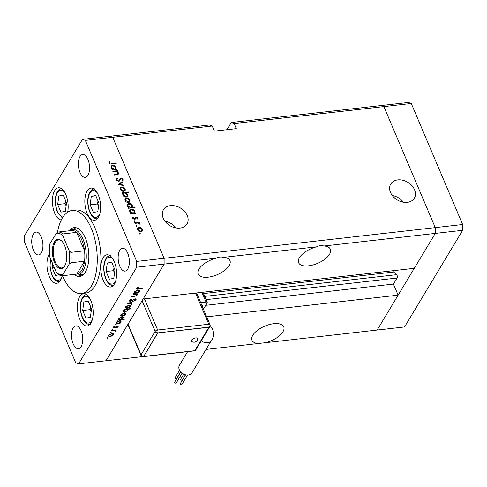 <?xml version="1.0" encoding="UTF-8"?>
<svg xmlns="http://www.w3.org/2000/svg" width="487" height="487" viewBox="0 0 487 487"><rect width="100%" height="100%" fill="white"/><g stroke="black" fill="none" stroke-linecap="round" stroke-linejoin="round"><path stroke-width="0.73" d="M128.343 325.7L126.991 325.852L106.008 360.757L164.113 264.106L143.129 299.006L414.279 268.313L435.262 233.413L377.151 330.058L404.545 326.96L462.65 230.308L462.638 224.513L411.265 103.487L408.386 102.465L380.992 105.563L383.878 106.592L435.25 227.618L435.262 233.413L462.65 230.308M142.399 356.636L78.614 363.856L136.725 267.205L164.113 264.106L164.101 258.311L164.113 264.106L216.125 258.22C218.578 256.978 221.031 256.698 223.484 257.386L316.55 246.848C318.997 245.606 321.457 245.332 323.91 246.014L435.262 233.413L435.25 227.618L462.638 224.513M136.725 267.205L136.713 261.409L164.101 258.311L112.728 137.285L164.101 258.311L435.25 227.618L383.878 106.592L380.992 105.563L231.27 122.517L234.15 123.54L411.265 103.487M216.125 258.22A17.252 8.011 157 0 0 199 269.049A17.252 8.011 157 0 0 198.185 274.09A17.252 8.011 157 0 0 212.612 276.318A17.252 8.011 157 0 0 229.127 265.64A17.252 8.011 157 0 0 229.943 260.606A17.252 8.011 157 0 0 223.484 257.386M316.55 246.848A17.252 8.011 157 0 0 299.426 257.684A17.252 8.011 157 0 0 298.61 262.718A17.252 8.011 157 0 0 313.038 264.946A17.252 8.011 157 0 0 329.553 254.275A17.252 8.011 157 0 0 330.369 249.241A17.252 8.011 157 0 0 323.91 246.014M282.923 331.83A17.252 8.011 157 0 0 283.738 326.795A17.252 8.011 157 0 0 269.311 324.567A17.252 8.011 157 0 0 252.796 335.245A17.252 8.011 157 0 0 251.98 340.279A17.252 8.011 157 0 0 258.439 343.499L265.799 342.665A17.252 8.011 157 0 0 282.923 331.83M407.296 202.336A13.758 10.264 31 0 0 414.327 198.209A13.758 10.264 31 0 0 411.874 185.638A13.758 10.264 31 0 0 397.776 179.904A13.758 10.264 31 0 0 390.744 184.031A13.758 10.264 31 0 0 393.198 196.602A13.758 10.264 31 0 0 407.296 202.336M403.437 202.227A13.758 10.264 31 0 0 392.309 195.53M179.971 228.074A13.758 10.264 31 0 0 187.002 223.947A13.758 10.264 31 0 0 184.549 211.376A13.758 10.264 31 0 0 170.45 205.642A13.758 10.264 31 0 0 163.419 209.769A13.758 10.264 31 0 0 165.872 222.34A13.758 10.264 31 0 0 179.971 228.074M176.111 227.959A13.758 10.264 31 0 0 164.983 221.262M231.27 122.517L226.942 129.712M212.241 126.017L112.728 137.285L109.849 136.263L209.361 124.995L212.241 126.017L214.414 131.131L236.323 128.653L234.15 123.54M394.58 270.541L393.679 272.044L396.637 274.686A1.954 0.931 83.5 0 1 397.069 278.034L393.435 284.079L398.135 295.159L206.689 316.83M265.799 342.665L377.151 330.058L398.135 295.159M206.025 349.435L258.439 343.499M393.435 284.079L205.764 305.325M393.679 272.044L203.456 293.576M78.425 228.72A22.999 10.976 -96.5 0 0 77.95 228.756L72.472 229.371A22.999 10.976 83.5 0 1 82.948 239.105A22.999 10.976 83.5 0 1 85.852 262.243A22.999 10.976 83.5 0 1 77.646 275.082A22.999 10.976 83.5 0 1 74.28 274.412M74.127 274.431A24.569 11.725 -96.5 0 0 79.649 276.433A24.569 11.725 -96.5 0 0 88.409 262.724A24.569 11.725 -96.5 0 0 85.316 238.003A24.569 11.725 -96.5 0 0 74.121 227.606A24.569 11.725 -96.5 0 0 69.191 230.795M75.984 227.703A24.569 11.725 -96.5 0 0 73.854 229.219M62.47 275.733A41.821 19.955 -96.5 0 0 62.537 275.885A41.821 19.955 -96.5 0 0 81.591 293.576A41.821 19.955 -96.5 0 0 96.505 270.236A41.821 19.955 -96.5 0 0 91.233 228.16A41.821 19.955 -96.5 0 0 72.179 210.469A41.821 19.955 -96.5 0 0 57.533 232.165M81.591 293.576L85.243 293.162A41.821 19.955 -96.5 0 0 100.158 269.822A41.821 19.955 -96.5 0 0 94.886 227.746A41.821 19.955 -96.5 0 0 75.832 210.055L72.179 210.469M114.268 261.665A16.205 7.731 -96.5 0 0 106.884 254.811A16.205 7.731 -96.5 0 0 101.107 263.851A16.205 7.731 -96.5 0 0 103.147 280.159A16.205 7.731 -96.5 0 0 110.531 287.013A16.205 7.731 -96.5 0 0 116.308 277.967A16.205 7.731 -96.5 0 0 114.268 261.665M90.85 300.619A16.205 7.731 -96.5 0 0 83.466 293.764A16.205 7.731 -96.5 0 0 77.689 302.804A16.205 7.731 -96.5 0 0 79.728 319.113A16.205 7.731 -96.5 0 0 87.112 325.967A16.205 7.731 -96.5 0 0 92.889 316.921A16.205 7.731 -96.5 0 0 90.85 300.619M49.37 253.776A16.205 7.731 -96.5 0 0 49.284 276.446A16.205 7.731 -96.5 0 0 56.669 283.3A16.205 7.731 -96.5 0 0 62.184 275.733M67.669 212.149A16.205 7.731 -96.5 0 0 65.836 194.63A16.205 7.731 -96.5 0 0 58.452 187.775A16.205 7.731 -96.5 0 0 52.675 196.821A16.205 7.731 -96.5 0 0 54.721 213.123A16.205 7.731 -96.5 0 0 61.295 219.984M98.283 194.952A16.205 7.731 -96.5 0 0 90.899 188.098A16.205 7.731 -96.5 0 0 85.122 197.138A16.205 7.731 -96.5 0 0 87.161 213.446A16.205 7.731 -96.5 0 0 94.545 220.301A16.205 7.731 -96.5 0 0 100.322 211.255A16.205 7.731 -96.5 0 0 98.283 194.952M33.378 250.075A11.499 5.485 83.5 0 1 31.929 238.502A11.499 5.485 83.5 0 1 36.032 232.086A11.499 5.485 83.5 0 1 41.267 236.95A11.499 5.485 83.5 0 1 42.722 248.522A11.499 5.485 83.5 0 1 38.619 254.938A11.499 5.485 83.5 0 1 33.378 250.075M119.802 266.267A11.499 5.485 83.5 0 1 118.353 254.695A11.499 5.485 83.5 0 1 122.456 248.279A11.499 5.485 83.5 0 1 127.697 253.143A11.499 5.485 83.5 0 1 129.146 264.715A11.499 5.485 83.5 0 1 125.043 271.131A11.499 5.485 83.5 0 1 119.802 266.267M81.067 330.703A11.499 5.485 -96.5 0 0 75.826 325.833A11.499 5.485 -96.5 0 0 71.723 332.256A11.499 5.485 -96.5 0 0 73.178 343.828A11.499 5.485 -96.5 0 0 78.413 348.692A11.499 5.485 -96.5 0 0 82.516 342.27A11.499 5.485 -96.5 0 0 81.067 330.703M87.897 159.389A11.499 5.485 -96.5 0 0 82.662 154.525A11.499 5.485 -96.5 0 0 78.559 160.941A11.499 5.485 -96.5 0 0 80.008 172.514A11.499 5.485 -96.5 0 0 85.249 177.378A11.499 5.485 -96.5 0 0 89.346 170.961A11.499 5.485 -96.5 0 0 87.897 159.389M117.014 174.772L117.86 172.873L115.997 171.527L113.021 171.777L112.789 171.241L117.458 170.712L117.69 171.247L116.843 171.345L118.475 172.897L118.463 174.102L114.415 175.064L114.189 174.529L117.891 173.749L117.172 174.943M118.591 181.481L120.106 178.382L120.94 177.938L123.053 179.234L122.645 180.951L122.048 180.507L122.371 179.253L121.19 178.467L120.532 178.954L119.851 180.744L118.773 181.468L116.32 179.959L116.363 178.607L116.947 177.986L117.483 178.455L116.977 179.886L118.554 180.933L119.248 180.427L118.53 181.621M122.986 180.507L122.645 180.951M122.048 180.507L122.292 180.172L122.079 180.531M119.905 180.001L119.522 181.024L120.24 179.831M118.341 184.323L122.134 181.73L122.383 182.308L119.595 184.141L123.613 185.2L123.856 185.784L118.341 184.323M121.866 186.886L123.777 187.3L125.256 188.871L125.189 190.618L123.783 191.403C122.249 191.44 121.129 190.782 120.423 189.419L120.429 187.738L121.866 186.886L121.409 187.653M126.571 197.978L128.483 198.392L129.962 199.962L129.895 201.709L128.489 202.495C126.955 202.531 125.835 201.874 125.129 200.51L125.141 198.83L126.571 197.978L126.115 198.745M134.126 213.556L134.485 212.959L135.349 212.862L135.575 213.391L130.906 213.921L130.68 213.385L131.49 213.294L129.84 211.614L129.889 209.891L131.307 209.069C132.841 209.045 133.968 209.714 134.686 211.084L134.686 212.691M139.252 233.778L139.574 233.224L140.317 233.663L139.994 234.217L139.252 233.778L139.574 233.224L139.245 233.766M140.317 233.663L139.994 234.217L140.317 233.663M136.713 261.409L85.341 140.384L82.455 139.361L24.35 236.012L24.362 241.808L75.735 362.833L78.614 363.856M82.455 139.361L109.849 136.263L112.728 137.285L85.341 140.384M139.038 227.35L140.95 227.764L142.429 229.334L142.362 231.082L140.956 231.867C139.422 231.903 138.302 231.246 137.596 229.882L137.608 228.202L139.038 227.35L138.582 228.117M135.97 226.053L136.293 225.499L137.036 225.938L136.713 226.492L135.97 226.053L136.293 225.499L135.964 226.041M136.701 226.492L137.036 225.938L136.713 226.492M134.899 223.332L134.674 222.796L139.343 222.267L139.568 222.803L138.886 222.882L140.14 224.343L138.113 223.064L134.899 223.332M133.925 221.238L134.248 220.678L134.99 221.116L134.668 221.676L133.925 221.238L134.248 220.678L133.919 221.22M134.99 221.116L134.668 221.676L134.99 221.116M135.751 217.616L135.216 219.156L134.576 219.442L132.683 218.316L132.787 216.995L133.371 217.299L133.249 218.225L134.327 218.907L135.228 217.172L135.861 216.892L137.553 217.853L137.364 219.047L136.81 218.724L136.981 217.914L136.11 217.421L134.996 218.864L135.678 217.744M133.371 217.299L132.604 218.578M134.266 219.448L134.022 219.862M131.685 207.9L132.044 207.304L134.832 206.987L135.057 207.523L128.507 208.266L128.276 207.73L129.085 207.639L127.442 205.958L127.491 204.23L128.903 203.408C130.437 203.383 131.563 204.059 132.281 205.423L132.257 207.018M122.687 193.704L123.004 193.175L122.14 193.272L121.914 192.736L128.471 191.994L128.696 192.529L125.963 192.84L127.649 194.514L127.6 196.237L126.188 197.058C124.654 197.089 123.521 196.413 122.809 195.043L122.809 193.442M115.431 168.642L115.474 169.659L115.851 169.05L116.716 168.952L116.941 169.488L112.272 170.018L112.047 169.482L112.85 169.391L111.206 167.711L111.255 165.988L112.674 165.166C114.208 165.142 115.334 165.811 116.046 167.181L116.046 168.788M109.715 162.786L111.718 163.425L115.967 162.944L116.192 163.48L111.876 163.973C110.671 164.277 109.727 163.9 109.051 162.835L109.173 161.313L109.8 161.568L109.374 163.358M136.652 293.917L137.024 295.305L133.968 296.717L131.581 296.985L131.807 296.607L135.094 296.193L136.488 295.305L135.873 294.41L132.969 294.684L133.195 294.306L137.864 293.777L136.792 294.251L137.151 294.592M136.488 295.305L136.232 293.965M129.834 299.889L130.613 301.033L135.197 298.823L136.068 299.682L134.321 300.917L134.132 300.619L135.441 299.712L134.996 299.195L130.382 301.41L129.256 301.027L129.365 300.412L131.527 298.988L129.944 300.814L129.633 300.077M136.165 299.115L136.068 299.682L135.709 298.823M135.441 299.712L134.869 298.878M127.685 303.462L133.225 301.49L128.976 303.291L131.764 303.918L131.52 304.326L127.685 303.462M130.224 305.41L130.297 306.487L128.83 307.735L126.918 308.338L125.305 307.839L125.463 307.035L128.818 305.179L130.449 305.684M125.555 313.178L125.634 314.249L124.167 315.497L122.255 316.106L120.642 315.606L120.794 314.797L124.155 312.946L125.78 313.451M115.949 322.972L116.265 323.715L116.125 322.571L119.51 320.708L121.099 321.219L120.953 322.035L119.26 323.38L120.125 323.283L119.899 323.654L115.23 324.184L116.265 323.715L115.967 323.398M106.83 338.033L107.572 337.625L107.895 337.911L107.152 338.319L106.963 337.881M113.228 333.68L113.301 334.758L111.833 336.006L109.922 336.608L108.309 336.109L108.467 335.306L111.821 333.449L113.453 333.954M110.08 332.627L110.823 332.219L111.146 332.505L110.403 332.913L110.214 332.475M115.048 330.971L114.402 330.478L111.273 330.77L111.499 330.393L116.168 329.863L115.255 330.32L115.577 330.977L115.218 331.318L114.774 330.022M115.115 329.985L115.303 330.338M112.077 329.303L112.814 328.895L113.142 329.188L112.4 329.596L112.211 329.151M117.343 326.138L118.104 326.771L116.971 327.629L116.722 327.422L117.531 326.838L117.142 326.515L114.116 328.001L113.307 327.258L114.463 326.314L114.743 326.515L113.891 327.179L114.317 327.629L116.539 326.363L117.343 326.138L117.562 326.649M118.177 326.381L118.104 326.771L117.836 326.15M117.531 326.838L117.008 326.199M113.215 327.721L113.307 327.258M113.727 326.789L114.317 327.629M118.329 319.015L118.645 319.758L118.505 318.608L121.89 316.745L123.479 317.256L123.333 318.072L121.604 319.423L124.392 319.107L124.167 319.478L117.611 320.221L118.645 319.758L118.353 319.435M127.6 308.959L127.923 310.432L124.544 312.301L122.949 311.783L123.101 310.968L124.788 309.629L123.923 309.726L124.148 309.355L130.705 308.612L130.479 308.983L127.746 309.294L128.069 309.641M134.424 292.243L134.741 292.985L134.601 291.841L137.985 289.972L139.574 290.483L139.428 291.305L137.742 292.644L138.6 292.547L138.375 292.924L133.706 293.448L134.741 292.985L134.449 292.669M137.03 287.927L138.521 288.767L142.77 288.286L142.545 288.657L138.229 289.144C136.884 289.406 136.33 289.168 136.573 288.426L137.918 287.336L138.278 287.5L137.176 288.645L136.914 288.03M136.47 288.937L136.573 288.426M79.028 274.924A24.569 11.725 -96.5 0 0 81.439 275.928M77.646 275.082L83.125 274.461A22.999 10.976 -96.5 0 0 83.594 274.388M112.759 333.473L113.301 334.758M109.77 336.255L109.922 336.608M110.147 336.237L112.728 334.819L112.838 334.216L111.596 333.826L109.045 335.239L108.93 335.872L110.147 336.237M108.863 334.806L109.045 335.239M111.456 333.51L111.596 333.826M115.803 329.906L115.943 330.241M115.06 330.941L115.218 331.318M114.238 330.083L114.402 330.478M113.934 327.574L114.116 328.001M119.759 323.319L119.899 323.654M120.392 320.726L120.953 322.035M117.781 323.545L120.374 322.108L120.484 321.463L119.278 321.079L116.691 322.522L116.582 323.191L117.781 323.545M116.509 322.09L116.691 322.522M119.145 320.763L119.278 321.079M124.027 319.143L124.167 319.478M122.779 316.763L123.333 318.072M120.161 319.582L122.754 318.145L122.864 317.5L121.659 317.116L119.072 318.559L118.962 319.228L120.161 319.582M118.889 318.127L119.072 318.559M121.525 316.8L121.659 317.116M125.086 312.971L125.634 314.249M122.103 315.746L122.255 316.106M122.474 315.728L125.056 314.316L125.165 313.713L123.923 313.318L121.373 314.73L121.263 315.363L122.474 315.728M121.19 314.304L121.373 314.73M123.789 313.001L123.923 313.318M130.333 308.655L130.479 308.983M127.314 308.995L127.923 310.432M124.392 311.942L124.544 312.301M124.642 309.294L124.788 309.629M126.267 309.464L123.674 310.901L123.564 311.552L124.769 311.93L127.357 310.493L127.46 309.823L126.127 309.129M123.491 310.475L123.674 310.901M129.755 305.203L130.297 306.487M126.766 307.985L126.918 308.338M127.144 307.967L129.725 306.548L129.834 305.952L128.592 305.556L126.042 306.968L125.926 307.601L127.144 307.967M125.859 306.536L126.042 306.968M128.452 305.239L128.592 305.556M131.307 303.815L131.52 304.326M131.508 298.994L131.642 299.304M134.187 300.595L134.321 300.917M132.902 299.882L133.036 300.193M130.212 301.015L130.382 301.41M137.498 293.819L137.638 294.154M136.439 293.941L137.024 295.305M135.709 294.02L135.873 294.41M138.235 292.59L138.375 292.924M138.874 289.99L139.428 291.305M136.257 292.815L138.85 291.372L138.959 290.727L137.754 290.349L135.167 291.786L135.057 292.456L136.257 292.815M134.984 291.36L135.167 291.786M137.62 290.027L137.754 290.349M142.405 288.322L142.545 288.657M137.316 287.714L137.474 288.091M140.694 228.19L140.95 227.764M141.997 230.053L142.429 229.334M141.79 230.728L141.906 231.544M137.395 228.86L138.15 228.567M140.725 231.331L141.808 230.698L141.857 229.395L139.264 227.886L138.18 228.519L138.168 229.815L140.725 231.331L140.402 231.873M137.845 230.357L138.168 229.815M138.984 222.869L139.343 222.267M138.698 223.192L138.886 222.882M139.872 224.239L140.104 223.856M136.975 218.821L137.553 217.853M135.033 218.809L134.82 219.491M134.893 219.363L135.538 218.298M132.72 218.389L133.286 217.452M132.939 218.736L133.249 218.225M134.022 219.412L134.327 218.907M134.509 218.365L135.861 216.892M135.149 218.085L135.471 218.079M134.99 213.458L135.349 212.862M131.125 213.896L131.49 213.294M129.658 210.573L130.431 210.287M130.833 209.854L131.307 209.069M134.266 211.778L134.686 211.084M134.065 212.545L134.108 213.562M133.006 213.123L134.095 212.502L134.114 211.157L131.527 209.605L130.449 210.25L130.425 211.571L133.006 213.123L132.641 213.726M130.102 212.107L130.425 211.571M134.473 207.59L134.832 206.987M128.726 208.235L129.085 207.639M127.253 204.911L128.026 204.625M128.434 204.193L128.903 203.408M131.867 206.117L132.281 205.423M131.66 206.89L131.679 207.906M130.601 207.462L131.691 206.841L131.709 205.496L129.128 203.943L128.051 204.589L128.02 205.91L130.601 207.462L130.242 208.065M127.697 206.445L128.02 205.91M128.227 198.818L128.483 198.392M129.53 200.681L129.962 199.962M129.323 201.356L129.439 202.172M124.928 199.487L125.683 199.201M128.258 201.959L129.341 201.326L129.39 200.023L126.797 198.513L125.713 199.146L125.701 200.443L128.258 201.959L127.935 202.501M125.378 200.985L125.701 200.443M122.669 193.759L123.363 193.686M128.105 192.596L128.471 191.994M125.737 193.217L125.963 192.84M127.21 195.238L127.649 194.514M127.016 195.926L127.113 196.748M124.483 193.004L123.4 193.625L123.381 194.97L125.963 196.529L127.04 195.877L127.07 194.563L124.483 193.004M123.053 195.512L123.381 194.97M125.634 197.071L125.963 196.529M123.521 187.726L123.777 187.3M124.824 189.589L125.256 188.871M124.617 190.271L124.727 191.081M120.222 188.402L120.977 188.11M123.552 190.867L124.635 190.234L124.678 188.938L122.091 187.422L121.007 188.055L120.995 189.352L123.552 190.867L123.223 191.409M120.666 189.893L120.995 189.352M119.017 184.5L121.421 182.923L122.134 181.73M119.327 184.585L119.595 184.141M123.345 185.644L123.613 185.2M116.174 179.222L116.947 177.986M116.229 179.179L116.673 179.563M116.618 180.476L116.977 179.886M118.238 181.456L118.554 180.933M119.388 179.575L120.94 177.938M122.249 180.251L123.053 179.234M122.334 180.427L122.45 180.805M117.099 171.314L117.458 170.712M116.63 171.704L116.843 171.345M117.726 174.023L118.475 172.897M117.757 174.09L117.891 174.565M116.35 169.555L116.716 168.952M112.491 169.993L112.85 169.391M111.024 166.67L111.797 166.377M112.199 165.951L112.674 165.166M115.632 167.869L116.046 167.181M114.366 169.22L115.456 168.593L115.474 167.254L112.893 165.702L111.815 166.347L111.785 167.668L114.366 169.22L114.007 169.823M111.468 168.198L111.785 167.668M115.608 163.547L115.967 162.944M109.009 162.731L109.8 161.568M109.198 163.127L109.642 162.384M97.802 211.662L98.971 203.176L95.714 195.506L91.294 196.322L90.125 204.808L93.382 212.478L97.802 211.662M97.997 200.881L97.577 203.962L98.551 206.257M97.577 203.962L90.125 204.808M95.842 195.804L91.294 196.322M191.616 340.151A3.336 1.546 -23 0 1 195.202 337.99A3.336 1.546 -23 0 1 197.649 338.922A3.701 3.701 0 0 1 191.714 341.442A3.336 1.546 -23 0 1 191.616 340.151M187.513 375.051L181.815 384.535A0.889 0.664 -149 0 1 180.287 383.616L185.577 374.826M182.108 373.2L176.282 382.898A0.889 0.664 -149 0 1 174.754 381.978L180.762 371.989M180.653 371.861L176.763 378.326A0.889 0.664 -149 0 1 175.241 377.407L179.545 370.254M185.413 374.783L182.296 379.963A0.889 0.664 -149 0 1 180.774 379.044L183.715 374.162M201.253 340.809A7.317 5.46 -149 0 0 207.602 342.787A7.317 5.46 -149 0 0 211.34 340.596L191.975 372.811A7.317 5.46 -149 0 1 188.232 375.002A7.317 5.46 -149 0 1 180.732 371.952A7.317 5.46 -149 0 1 179.429 365.268L187.623 351.638M202.769 307.589A6.27 2.916 157 0 0 202.848 306.177L202.702 305.836A6.27 2.916 157 0 0 201.63 304.911M202.848 306.177A6.27 2.916 157 0 0 201.77 305.252M200.681 302.677L206.019 302.074A2.088 0.974 -23 0 1 207.225 302.451A2.088 0.974 -23 0 1 207.127 303.06L203.444 309.184M128.026 324.123L141.053 354.804L155.116 331.422A2.088 1.558 31 0 0 157.666 332.919L143.677 356.472L194.8 350.689L208.862 327.301L157.666 332.919L208.789 327.13A2.088 1.558 31 0 0 209.854 326.503A2.088 2.088 0 0 0 209.988 324.61A2.088 0.974 157 0 0 208.783 324.232L195.555 293.071M208.862 327.301L208.789 327.13A2.088 0.998 -96.5 0 0 208.783 324.232L157.66 330.022A2.088 0.974 157 0 0 155.116 331.422L142.088 300.735M157.733 333.09L143.677 356.472M52.773 263.991L52.249 267.807L55.506 275.478L58.994 274.832M54.294 267.576L52.249 267.807M65.361 211.346L66.524 202.86L63.273 195.19L58.848 195.999L57.679 204.485L60.936 212.155L65.361 211.346M65.556 200.565L65.13 203.645L66.104 205.94M65.13 203.645L57.679 204.485M63.401 195.488L58.848 195.999M90.369 317.329L91.538 308.843L88.281 301.173L83.861 301.989L82.693 310.475L85.949 318.145L90.369 317.329M90.564 306.548L90.138 309.629L91.112 311.923M90.138 309.629L82.693 310.475M88.409 301.471L83.861 301.989M113.788 278.375L114.956 269.889L111.7 262.219L107.28 263.035L106.111 271.521L109.368 279.191L113.788 278.375M113.982 267.594L113.562 270.675L114.536 272.97M113.562 270.675L106.111 271.521M111.827 262.517L107.28 263.035M54.483 262.396A14.744 7.031 83.5 0 1 53.454 244.09A14.744 7.031 83.5 0 1 61.94 241.254A14.744 7.031 83.5 0 1 64.594 245.57A14.744 7.031 83.5 0 1 64.728 265.853A14.744 7.031 83.5 0 1 54.483 262.396M62.166 241.503A14.117 6.733 -96.5 0 0 58.501 239.896A14.117 6.733 -96.5 0 0 53.467 247.773A14.117 6.733 -96.5 0 0 55.244 261.976A14.117 6.733 -96.5 0 0 61.672 267.947A14.117 6.733 -96.5 0 0 64.887 265.561M76.453 274.163A21.958 10.477 -96.5 0 0 76.617 274.144A21.958 10.477 -96.5 0 0 76.782 274.126A21.958 10.477 -96.5 0 0 84.537 261.221A21.958 10.477 -96.5 0 0 84.519 250.811A21.958 10.477 -96.5 0 0 81.682 239.805A21.958 10.477 -96.5 0 0 76.69 232.372A21.958 10.477 -96.5 0 0 71.674 230.515L57.983 232.068A21.958 10.477 83.5 0 1 62.993 233.924L62.841 235.818A20.911 9.977 -96.5 0 0 56.157 233.443L49.899 243.847A20.911 9.977 -96.5 0 0 49.93 257.294L56.236 272.154A20.911 9.977 -96.5 0 0 62.926 274.528L69.178 264.124A20.911 9.977 -96.5 0 0 69.148 250.677L62.841 235.818M69.148 250.677L70.822 252.363L84.519 250.811L76.69 232.372L62.993 233.924M69.337 230.777A22.999 10.976 83.5 0 1 72.472 229.371M62.926 274.528L63.085 275.679L76.782 274.126L84.537 261.221L70.846 262.767L69.178 264.124M49.93 257.294L49.899 243.847M63.085 275.679A21.958 10.477 83.5 0 1 62.92 275.697C60.899 275.885 58.97 275.149 57.131 273.493L56.236 272.154M56.157 233.443L57.819 232.086A21.958 10.477 83.5 0 1 57.983 232.068L57.819 232.086M397.069 278.034L206.044 299.657M396.637 274.686L204.662 296.413M112.698 330.259L112.838 330.594M115.766 326.82L115.912 327.154M133.828 296.382L133.968 296.717M134.515 294.16L134.655 294.489M138.083 288.809L138.229 289.144M116.022 174.882L116.381 174.285M111.359 164.016L111.718 163.425M97.43 193.175A13.484 6.434 -96.5 0 0 89.188 194.398A13.484 6.434 -96.5 0 0 89.918 211.687A13.484 6.434 -96.5 0 0 99.774 213.896M144.432 298.86L157.66 330.022A2.088 0.998 83.5 0 1 157.666 332.919M206.019 302.074L201.892 292.352M143.117 356.679A2.088 0.998 -96.5 0 0 143.604 356.301A2.088 1.558 31 0 1 141.053 354.804A2.088 0.974 157 0 0 140.956 355.419A2.088 2.088 0 0 0 143.117 356.679L194.24 350.89A2.088 2.088 0 0 0 195.798 349.891L209.854 326.503M194.581 350.713A2.088 0.998 83.5 0 1 194.24 350.89M194.922 350.482A2.088 1.558 31 0 0 195.798 349.891M50.733 259.181A13.484 6.434 -96.5 0 0 52.042 274.686A13.484 6.434 -96.5 0 0 61.898 276.89M64.984 192.852A13.484 6.434 -96.5 0 0 56.748 194.076A13.484 6.434 -96.5 0 0 57.478 211.37A13.484 6.434 -96.5 0 0 62.951 217.074M89.998 298.835A13.484 6.434 -96.5 0 0 81.755 300.065A13.484 6.434 -96.5 0 0 82.486 317.354A13.484 6.434 -96.5 0 0 92.341 319.557M113.416 259.881A13.484 6.434 -96.5 0 0 105.174 261.111A13.484 6.434 -96.5 0 0 105.904 278.4A13.484 6.434 -96.5 0 0 115.76 280.603M70.822 252.363A21.958 10.477 83.5 0 1 70.846 262.767M108.93 335.872L108.607 335.099M112.838 334.216L112.503 333.437M113.836 327.465L113.599 326.905M116.582 323.191L116.247 322.394M120.484 321.463L120.155 320.689M118.962 319.228L118.627 318.431M122.864 317.5L122.541 316.727M121.263 315.363L120.934 314.596M125.165 313.713L124.83 312.928M127.46 309.823L127.119 309.014M123.564 311.552L123.235 310.773M125.926 307.601L125.603 306.834M129.834 305.952L129.499 305.166M135.514 299.359L135.283 298.811M135.057 292.456L134.722 291.658M138.959 290.727L138.637 289.96M141.808 230.698L141.096 231.891M138.18 228.519L137.462 229.712M134.095 212.502L133.377 213.696M130.449 210.25L129.737 211.443M131.691 206.841L130.973 208.034M128.051 204.589L127.332 205.782M129.341 201.326L128.623 202.519M125.713 199.146L124.995 200.34M123.4 193.625L122.687 194.818M127.04 195.877L126.322 197.071M124.635 190.234L123.917 191.428M121.007 188.055L120.289 189.248M117.044 178.942L116.326 180.135M115.456 168.593L114.737 169.786M111.815 166.347L111.097 167.54M94.301 188.761C86.93 190.167 86.321 203.749 89.839 212.174C91.72 216.678 94.344 218.919 97.717 218.888M211.34 340.596C213.452 338.081 213.872 334.24 212.6 329.078L210.153 325.505M207.225 302.451L202.89 292.243M127.819 324.47L140.956 355.419M196.553 292.961L209.988 324.61M50.538 258.731L49.997 266.967L51.969 275.173C53.844 279.678 56.468 281.918 59.84 281.888M61.861 188.445C54.489 189.845 53.874 203.432 57.399 211.857L62.366 218.012M86.869 294.428C79.497 295.834 78.888 309.415 82.406 317.841C84.288 322.345 86.911 324.586 90.278 324.555M110.287 255.474C102.915 256.88 102.307 270.462 105.825 278.887C107.706 283.391 110.33 285.632 113.702 285.601M76.617 274.144L62.92 275.697"/></g></svg>
